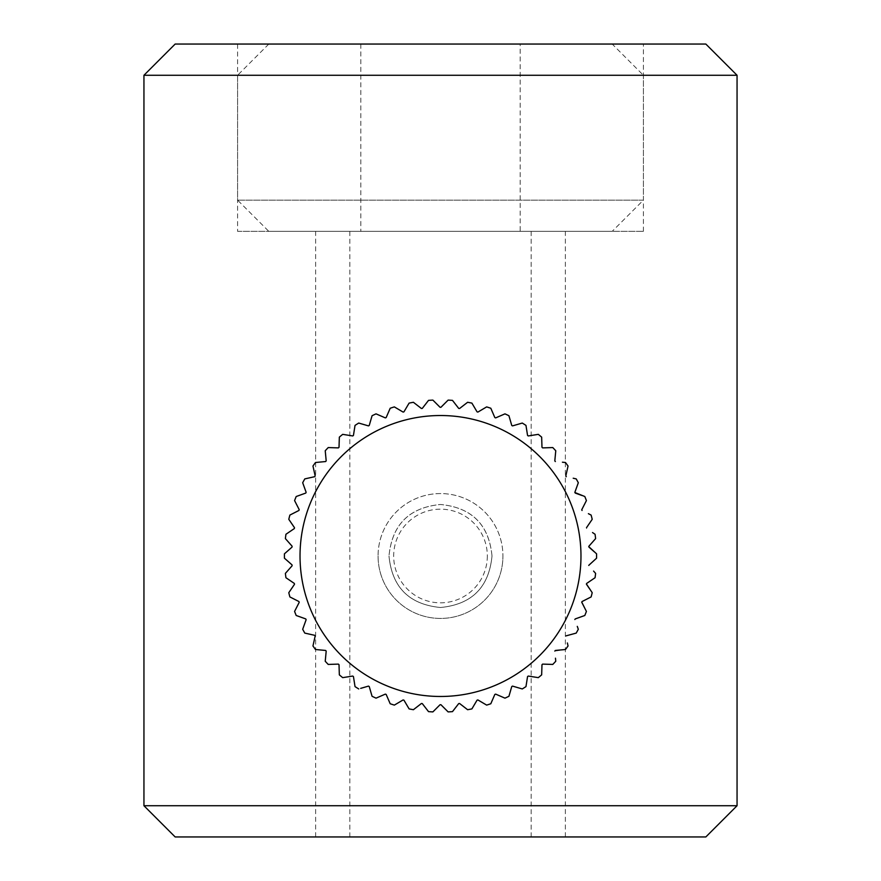 <?xml version="1.0" encoding="UTF-8"?>
<svg xmlns="http://www.w3.org/2000/svg" width="881" height="881" viewBox="0 0 881 881"><rect width="100%" height="100%" fill="white"/><g stroke="black" fill="none" stroke-linecap="round" stroke-linejoin="round"><path stroke-width="0.66" stroke-dasharray="4.41 3.3" d="M492.005 555.999C488.977 524.735 471.82 507.566 440.533 504.494C409.247 507.489 392.067 524.658 388.995 555.999C392.023 524.68 409.18 507.511 440.478 504.494C471.853 507.544 489.032 524.713 492.005 555.999C488.988 587.319 471.82 604.487 440.511 607.505C409.169 604.476 392.001 587.308 388.995 555.999C392.045 587.297 409.213 604.465 440.478 607.505C471.787 604.476 488.955 587.308 492.005 555.999M237.595 231.351L643.405 231.351L237.595 231.351L237.595 44.05L643.405 44.05L237.595 44.05M643.405 231.351L643.405 44.05M531.177 231.351L531.177 836.95L565.371 836.95L565.371 231.351L315.629 231.351L565.371 231.351M349.823 231.351L349.823 836.95L315.629 836.95L315.629 231.351M315.629 836.95L565.371 836.95M705.835 836.95L175.165 836.95M349.823 836.95L531.177 836.95M737.056 805.73L143.944 805.73M737.056 75.27L143.944 75.27M705.835 44.05L175.165 44.05M520.186 44.05L360.814 44.05L520.186 44.05L520.186 231.351L360.814 231.351L520.186 231.351M360.814 44.05L360.814 231.351M612.196 44.05L268.804 44.05L612.196 44.05L643.405 75.27L237.595 75.27L643.405 75.27L643.405 200.13L237.595 200.13L643.405 200.13L612.196 231.351L268.804 231.351L612.196 231.351M268.804 44.05L237.595 75.27L237.595 200.13L268.804 231.351M555.371 461.545L554.81 460.862L555.768 450.764A156.08 156.08 0 0 0 552.772 447.57L549.7 447.669M566.307 476.687L565.833 475.938L568.047 466.038A156.08 156.08 0 0 0 565.481 462.503L562.419 462.206M575.249 493.074L574.875 492.281L578.31 482.733A156.08 156.08 0 0 0 576.207 478.901L573.212 478.229M582.077 510.462L581.801 509.625L586.416 500.584A156.08 156.08 0 0 0 584.808 496.521L581.9 495.474M586.669 528.567L586.504 527.697L592.208 519.305A156.08 156.08 0 0 0 591.118 515.077L588.387 513.678M588.96 547.101L588.893 546.22L595.611 538.61A156.08 156.08 0 0 0 595.06 534.271L592.517 532.542M588.893 565.778L588.96 564.897L596.569 558.191A156.08 156.08 0 0 0 596.58 555.999A156.08 156.08 0 0 0 596.569 553.819L594.257 551.781M586.504 584.301L586.669 583.431L595.06 577.727A156.08 156.08 0 0 0 595.611 573.388L593.574 571.075M581.801 602.373L582.077 601.536L591.118 596.933A156.08 156.08 0 0 0 592.208 592.693L589.807 589.158M574.875 619.717L575.249 618.925L584.808 615.489A156.08 156.08 0 0 0 586.416 611.425L585.017 608.683M554.81 651.081L565.481 649.506A156.08 156.08 0 0 0 568.047 645.971L567.375 642.965M487.325 555.999A46.825 46.825 0 0 1 440.5 602.824A46.825 46.825 0 0 1 393.675 555.999A46.825 46.825 0 0 1 440.5 509.174A46.825 46.825 0 0 1 487.325 555.999M378.07 555.999A62.43 62.43 0 0 0 440.5 618.429A62.43 62.43 0 0 0 502.93 555.999A62.43 62.43 0 0 1 440.5 618.429A62.43 62.43 0 0 1 378.07 555.999A62.43 62.43 0 0 1 440.5 493.569A62.43 62.43 0 0 1 502.93 555.999A62.43 62.43 0 0 0 440.5 493.569A62.43 62.43 0 0 0 378.07 555.999M565.822 635.928L576.207 633.098A156.08 156.08 0 0 0 578.31 629.276L577.275 626.38M541.98 664.715L542.63 664.109L552.772 664.428A156.08 156.08 0 0 0 555.768 661.246L555.471 658.184M527.554 676.575L528.27 676.057L538.302 677.643A156.08 156.08 0 0 0 541.661 674.857L541.76 671.785M511.762 686.541L512.533 686.112L522.279 688.942A156.08 156.08 0 0 0 525.968 686.607L526.287 684.592M494.836 694.437L495.662 694.118L504.967 698.148A156.08 156.08 0 0 0 508.932 696.287L509.791 693.336M477.062 700.164L477.909 699.943L486.653 705.108A156.08 156.08 0 0 0 490.805 703.754L492.027 700.935M458.704 703.6L459.574 703.49L467.602 709.712A156.08 156.08 0 0 0 471.897 708.897L473.46 706.254M440.06 704.723L440.94 704.723L448.121 711.903A156.08 156.08 0 0 0 452.482 711.628L454.365 709.194M421.426 703.49L422.296 703.6L428.518 711.628A156.08 156.08 0 0 0 432.879 711.903L435.06 709.723M403.091 699.943L403.939 700.164L409.103 708.897A156.08 156.08 0 0 0 413.398 709.712L415.832 707.828M385.338 694.118L386.164 694.437L390.195 703.754A156.08 156.08 0 0 0 394.347 705.108L398.036 702.928M368.467 686.112L369.238 686.541L372.068 696.287A156.08 156.08 0 0 0 376.033 698.148L378.852 696.926M360.681 688.369L361.673 688.083M352.73 676.057L353.446 676.575L355.032 686.607A156.08 156.08 0 0 0 358.721 688.942M339.339 674.857A156.08 156.08 0 0 0 342.698 677.643L345.737 677.17M338.37 664.109L339.02 664.715M325.629 650.453L326.19 651.136L325.232 661.246A156.08 156.08 0 0 0 328.228 664.428L331.3 664.329M314.693 635.311L315.167 636.06L312.953 645.971A156.08 156.08 0 0 0 315.519 649.506L318.581 649.793M305.751 618.925L306.125 619.717L302.69 629.276A156.08 156.08 0 0 0 304.793 633.098L307.788 633.769M298.923 601.536L299.199 602.373L294.584 611.425A156.08 156.08 0 0 0 296.192 615.489L299.088 616.524M294.331 583.431L294.496 584.301L288.792 592.693A156.08 156.08 0 0 0 289.882 596.933L292.624 598.331M292.04 564.897L292.107 565.778L285.389 573.388A156.08 156.08 0 0 0 285.94 577.727L289.475 580.139M292.107 546.22L292.04 547.101L284.431 553.819A156.08 156.08 0 0 0 284.42 555.999A156.08 156.08 0 0 0 284.431 558.191L286.743 560.217M294.496 527.697L294.331 528.567L285.94 534.271A156.08 156.08 0 0 0 285.389 538.61L287.426 540.912M299.199 509.625L298.923 510.462L289.882 515.077A156.08 156.08 0 0 0 288.792 519.305L291.193 522.84M306.125 492.281L305.751 493.074L296.192 496.521A156.08 156.08 0 0 0 294.584 500.584L295.983 503.326M315.167 475.938L314.693 476.687L304.793 478.901A156.08 156.08 0 0 0 302.69 482.733L303.725 485.618M326.19 460.862L325.629 461.545L315.519 462.503A156.08 156.08 0 0 0 312.953 466.038L313.625 469.033M339.02 447.284L338.37 447.889L328.228 447.57A156.08 156.08 0 0 0 325.232 450.764L325.64 455.014M353.446 435.423L352.73 435.941L342.698 434.355A156.08 156.08 0 0 0 339.339 437.141L339.24 440.214M369.238 425.468L368.467 425.886L358.721 423.056A156.08 156.08 0 0 0 355.032 425.402L354.547 428.441M386.164 417.561L385.338 417.891L376.033 413.861A156.08 156.08 0 0 0 372.068 415.722L371.209 418.673M403.939 411.845L403.091 412.066L394.347 406.901A156.08 156.08 0 0 0 390.195 408.244L388.973 411.075M422.296 408.399L421.426 408.509L413.398 402.287A156.08 156.08 0 0 0 409.103 403.113L407.54 405.756M440.94 407.286L440.06 407.286L432.879 400.106A156.08 156.08 0 0 0 428.518 400.381L426.635 402.804M459.574 408.509L458.704 408.399L452.482 400.381A156.08 156.08 0 0 0 448.121 400.106L445.94 402.276M477.909 412.066L477.062 411.845L471.897 403.113A156.08 156.08 0 0 0 467.602 402.287L465.157 404.181M495.662 417.891L494.836 417.561L490.805 408.244A156.08 156.08 0 0 0 486.653 406.901L483.999 408.465M512.533 425.886L511.762 425.468L508.932 415.722A156.08 156.08 0 0 0 504.967 413.861L502.148 415.083M522.279 423.056A156.08 156.08 0 0 1 525.968 425.402A156.08 156.08 0 0 0 522.279 423.056L519.327 423.915M528.27 435.941L527.554 435.423M542.63 447.889L541.98 447.284L541.661 437.141A156.08 156.08 0 0 0 538.302 434.355L535.263 434.84M580.975 555.999A140.475 140.475 0 0 1 440.5 696.475A140.475 140.475 0 0 1 300.025 555.999A140.475 140.475 0 0 1 440.5 415.524A140.475 140.475 0 0 1 580.975 555.999M596.58 555.999A156.08 156.08 0 0 0 596.569 553.819M284.431 553.819A156.08 156.08 0 0 0 284.42 555.999M285.94 534.271A156.08 156.08 0 0 0 285.389 538.61M289.882 515.077A156.08 156.08 0 0 0 288.792 519.305M296.192 496.521A156.08 156.08 0 0 0 294.584 500.584M304.793 478.901A156.08 156.08 0 0 0 302.69 482.733M315.519 462.503A156.08 156.08 0 0 0 312.953 466.038M328.228 447.57A156.08 156.08 0 0 0 325.232 450.764M342.698 434.355A156.08 156.08 0 0 0 339.339 437.141M358.721 423.056A156.08 156.08 0 0 0 355.032 425.402M376.033 413.861A156.08 156.08 0 0 0 372.068 415.722M394.347 406.901A156.08 156.08 0 0 0 390.195 408.244M413.398 402.287A156.08 156.08 0 0 0 409.103 403.113M432.879 400.106A156.08 156.08 0 0 0 428.518 400.381M452.482 400.381A156.08 156.08 0 0 0 448.121 400.106M471.897 403.113A156.08 156.08 0 0 0 467.602 402.287M490.805 408.244A156.08 156.08 0 0 0 486.653 406.901M508.932 415.722A156.08 156.08 0 0 0 504.967 413.861M541.661 437.141A156.08 156.08 0 0 0 538.302 434.355M555.768 450.764A156.08 156.08 0 0 0 552.772 447.57M568.047 466.038A156.08 156.08 0 0 0 565.481 462.503M578.31 482.733A156.08 156.08 0 0 0 576.207 478.901M586.416 500.584A156.08 156.08 0 0 0 584.808 496.521M592.208 519.305A156.08 156.08 0 0 0 591.118 515.077M595.611 538.61A156.08 156.08 0 0 0 595.06 534.271"/><path stroke-width="1.32" d="M175.165 44.05L705.835 44.05L737.056 75.27L143.944 75.27L175.165 44.05M737.056 805.73L705.835 836.95L175.165 836.95L143.944 805.73L737.056 805.73L737.056 75.27M143.944 805.73L143.944 75.27M554.81 460.917L555.371 461.545L554.81 460.862L555.768 450.764A156.08 156.08 0 0 0 552.772 447.57A156.08 156.08 0 0 1 555.768 450.764M565.822 476.081L566.307 476.687L565.822 476.081M574.841 492.49L584.808 496.521A156.08 156.08 0 0 1 586.416 500.584L581.801 509.625L582.077 510.462L581.735 509.912M588.739 546.638L596.569 553.819A156.08 156.08 0 0 1 596.58 555.999A156.08 156.08 0 0 1 596.569 558.191L588.739 565.371M586.394 583.949L592.208 592.693A156.08 156.08 0 0 1 591.118 596.933L582.077 601.536L581.801 602.373L582.077 601.536M585.017 608.683L581.735 602.097M574.841 619.508L575.249 618.925L574.841 619.508M565.822 635.928L576.207 633.098A156.08 156.08 0 0 0 578.31 629.276L577.275 626.38M554.81 651.081L555.371 650.453L554.81 651.081M593.574 571.075L595.611 573.388A156.08 156.08 0 0 1 595.06 577.727L586.669 583.431M589.807 589.158L586.504 584.301M567.375 642.965L568.047 645.971A156.08 156.08 0 0 1 565.481 649.506L555.371 650.453M555.471 658.184L555.768 661.246A156.08 156.08 0 0 1 552.772 664.428L542.63 664.109L541.98 664.715L542.63 664.109L541.98 664.715L541.661 674.857A156.08 156.08 0 0 1 538.302 677.643L528.27 676.057L527.554 676.575L528.27 676.057L527.554 676.575L525.968 686.607A156.08 156.08 0 0 1 522.279 688.942L512.533 686.112L511.762 686.541L512.533 686.112L511.762 686.541L508.932 696.287A156.08 156.08 0 0 1 504.967 698.148L495.662 694.118L494.836 694.437L495.662 694.118L494.836 694.437L490.805 703.754A156.08 156.08 0 0 1 486.653 705.108L477.909 699.943L477.062 700.164L477.909 699.943L477.062 700.164L471.897 708.897A156.08 156.08 0 0 1 467.602 709.712L459.574 703.49L458.704 703.6L459.574 703.49L458.704 703.6L452.482 711.628A156.08 156.08 0 0 1 448.121 711.903L440.94 704.723L440.06 704.723L440.94 704.723L440.06 704.723L432.879 711.903A156.08 156.08 0 0 1 428.518 711.628L422.296 703.6L421.426 703.49L422.296 703.6L421.426 703.49L413.398 709.712A156.08 156.08 0 0 1 409.103 708.897L403.939 700.164L403.091 699.943L403.939 700.164L403.091 699.943L394.347 705.108A156.08 156.08 0 0 1 390.195 703.754L386.164 694.437L385.338 694.118L386.164 694.437L385.338 694.118L376.033 698.148A156.08 156.08 0 0 1 372.068 696.287L369.238 686.541L368.467 686.112L369.238 686.541L368.467 686.112L360.681 688.369M541.76 671.785L541.98 664.715M526.287 684.592L527.554 676.575M509.791 693.336L511.762 686.541M492.027 700.935L494.836 694.437M473.46 706.254L477.062 700.164M454.365 709.194L458.704 703.6M435.06 709.723L440.06 704.723M415.832 707.828L421.426 703.49M398.036 702.928L403.091 699.943M378.852 696.926L385.338 694.118M361.673 688.083L368.467 686.112M345.737 677.17L352.73 676.057L353.446 676.575L352.73 676.057L353.446 676.575L355.032 686.607A156.08 156.08 0 0 0 358.721 688.942M331.3 664.329L338.37 664.109L339.02 664.715L339.251 672.115M338.37 664.109L339.02 664.715L338.37 664.109L328.228 664.428A156.08 156.08 0 0 1 325.232 661.246L326.19 651.136L325.629 650.453L326.19 651.136L325.629 650.453L315.519 649.506A156.08 156.08 0 0 1 312.953 645.971L315.167 636.06L314.693 635.311L315.167 636.06L314.693 635.311L304.793 633.098A156.08 156.08 0 0 1 302.69 629.276L306.125 619.717L305.751 618.925L306.125 619.717L305.751 618.925L296.192 615.489A156.08 156.08 0 0 1 294.584 611.425L299.199 602.373L298.923 601.536L299.199 602.373L298.923 601.536L289.882 596.933A156.08 156.08 0 0 1 288.792 592.693L294.496 584.301L294.331 583.431L294.496 584.301L294.331 583.431L285.94 577.727A156.08 156.08 0 0 1 285.389 573.388L292.107 565.778L292.04 564.897L292.107 565.778L292.04 564.897L284.431 558.191A156.08 156.08 0 0 1 284.42 555.999A156.08 156.08 0 0 1 284.431 553.819L292.04 547.101L292.107 546.22L285.389 538.61A156.08 156.08 0 0 1 285.94 534.271L294.331 528.567L294.496 527.697L288.792 519.305A156.08 156.08 0 0 1 289.882 515.077L298.923 510.462L299.199 509.625L294.584 500.584A156.08 156.08 0 0 1 296.192 496.521L305.751 493.074L306.125 492.281L302.69 482.733A156.08 156.08 0 0 1 304.793 478.901L314.693 476.687L315.167 475.938L312.953 466.038A156.08 156.08 0 0 1 315.519 462.503L325.629 461.545L326.19 460.862L325.232 450.764A156.08 156.08 0 0 1 328.228 447.57L338.37 447.889L339.02 447.284L339.339 437.141A156.08 156.08 0 0 1 342.698 434.355L352.73 435.941L353.446 435.423L355.032 425.402A156.08 156.08 0 0 1 358.721 423.056L368.467 425.886L369.238 425.468L372.068 415.722A156.08 156.08 0 0 1 376.033 413.861L385.338 417.891L386.164 417.561L390.195 408.244A156.08 156.08 0 0 1 394.347 406.901L403.091 412.066L403.939 411.845L409.103 403.113A156.08 156.08 0 0 1 413.398 402.287L421.426 408.509L422.296 408.399L428.518 400.381A156.08 156.08 0 0 1 432.879 400.106L440.06 407.286L440.94 407.286L448.121 400.106A156.08 156.08 0 0 1 452.482 400.381L458.704 408.399L459.574 408.509L467.602 402.287A156.08 156.08 0 0 1 471.897 403.113L477.062 411.845L477.909 412.066L486.653 406.901A156.08 156.08 0 0 1 490.805 408.244L494.836 417.561L495.662 417.891L504.967 413.861A156.08 156.08 0 0 1 508.932 415.722L511.762 425.468L512.533 425.886L522.279 423.056A156.08 156.08 0 0 1 525.968 425.402L527.554 435.423L528.27 435.941L538.302 434.355A156.08 156.08 0 0 1 541.661 437.141L541.98 447.284L542.63 447.889L552.772 447.57M318.581 649.793L325.629 650.453M307.788 633.769L314.693 635.311M299.088 616.524L305.751 618.925M292.624 598.331L298.923 601.536M289.475 580.139L294.331 583.431M286.743 560.217L292.04 564.897M352.73 676.057L342.698 677.643A156.08 156.08 0 0 1 339.339 674.857L339.02 664.715M581.801 602.373L586.416 611.425A156.08 156.08 0 0 1 584.808 615.489L575.249 618.925M592.517 532.542L595.06 534.271A156.08 156.08 0 0 1 595.611 538.61L588.893 546.22M588.387 513.678L591.118 515.077A156.08 156.08 0 0 1 592.208 519.305L586.504 527.697M573.212 478.229L576.207 478.901A156.08 156.08 0 0 1 578.31 482.733L574.875 492.281M562.419 462.206L565.481 462.503A156.08 156.08 0 0 1 568.047 466.038L565.833 475.938M292.107 546.22L292.04 547.101L292.107 546.22L287.426 540.912M294.496 527.697L294.331 528.567L294.496 527.697L291.193 522.84M299.199 509.625L298.923 510.462L299.199 509.625L295.983 503.326M306.125 492.281L305.751 493.074L306.125 492.281L303.725 485.618M315.167 475.938L314.693 476.687L315.167 475.938L313.625 469.033M326.19 460.862L325.629 461.545L326.19 460.862L325.64 455.014M339.02 447.284L338.37 447.889L339.02 447.284L339.24 440.214M353.446 435.423L352.73 435.941L353.446 435.423L354.547 428.441M369.238 425.468L368.467 425.886L369.238 425.468L371.209 418.673M386.164 417.561L385.338 417.891L386.164 417.561L388.973 411.075M403.939 411.845L403.091 412.066L403.939 411.845L407.54 405.756M422.296 408.399L421.426 408.509L422.296 408.399L426.635 402.804M440.94 407.286L440.06 407.286L440.94 407.286L445.94 402.276M459.574 408.509L458.704 408.399L459.574 408.509L465.157 404.181M477.909 412.066L477.062 411.845L477.909 412.066L483.999 408.465M495.662 417.891L494.836 417.561L495.662 417.891L502.148 415.083M512.533 425.886L511.762 425.468L512.533 425.886L519.327 423.915M535.263 434.84L528.27 435.941L527.554 435.423L526.398 428.111M528.27 435.941L527.554 435.423M542.63 447.889L541.98 447.284L542.63 447.889L549.7 447.669M581.9 495.474L575.249 493.074M594.257 551.781L588.96 547.101M300.025 555.999A140.475 140.475 0 0 0 440.5 696.475A140.475 140.475 0 0 0 580.975 555.999A140.475 140.475 0 0 0 440.5 415.524A140.475 140.475 0 0 0 300.025 555.999M596.569 553.819A156.08 156.08 0 0 1 596.58 555.999M284.42 555.999A156.08 156.08 0 0 1 284.431 553.819M285.389 538.61A156.08 156.08 0 0 1 285.94 534.271M288.792 519.305A156.08 156.08 0 0 1 289.882 515.077M294.584 500.584A156.08 156.08 0 0 1 296.192 496.521M302.69 482.733A156.08 156.08 0 0 1 304.793 478.901M312.953 466.038A156.08 156.08 0 0 1 315.519 462.503M325.232 450.764A156.08 156.08 0 0 1 328.228 447.57M339.339 437.141A156.08 156.08 0 0 1 342.698 434.355M355.032 425.402A156.08 156.08 0 0 1 358.721 423.056M372.068 415.722A156.08 156.08 0 0 1 376.033 413.861M390.195 408.244A156.08 156.08 0 0 1 394.347 406.901M409.103 403.113A156.08 156.08 0 0 1 413.398 402.287M428.518 400.381A156.08 156.08 0 0 1 432.879 400.106M448.121 400.106A156.08 156.08 0 0 1 452.482 400.381M467.602 402.287A156.08 156.08 0 0 1 471.897 403.113M486.653 406.901A156.08 156.08 0 0 1 490.805 408.244M504.967 413.861A156.08 156.08 0 0 1 508.932 415.722M522.279 423.056A156.08 156.08 0 0 1 525.968 425.402M538.302 434.355A156.08 156.08 0 0 1 541.661 437.141M565.481 462.503A156.08 156.08 0 0 1 568.047 466.038M576.207 478.901A156.08 156.08 0 0 1 578.31 482.733M584.808 496.521A156.08 156.08 0 0 1 586.416 500.584M591.118 515.077A156.08 156.08 0 0 1 592.208 519.305M595.06 534.271A156.08 156.08 0 0 1 595.611 538.61"/></g></svg>
